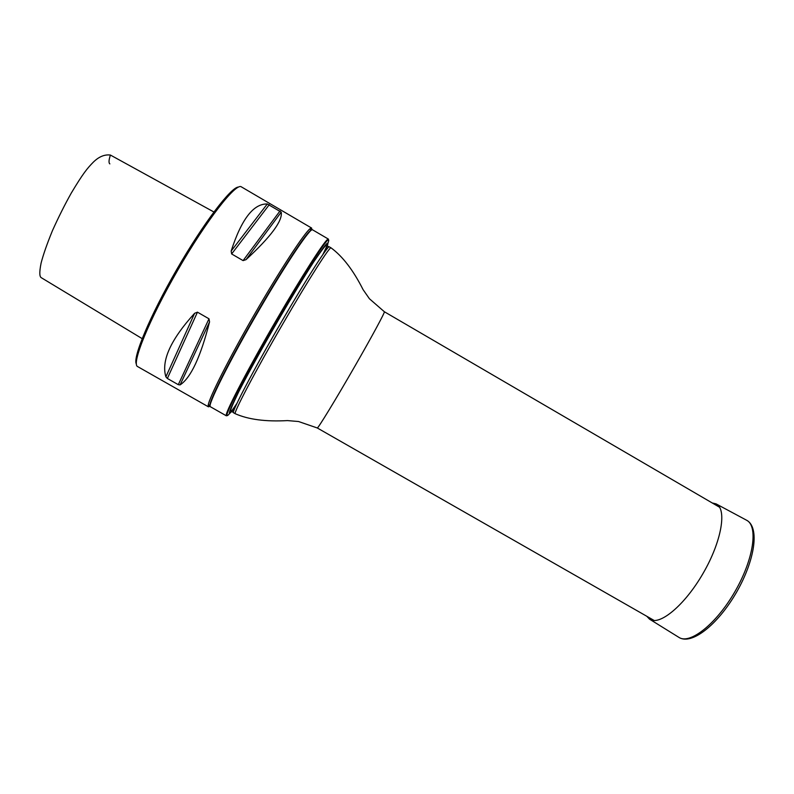<?xml version="1.0" encoding="UTF-8"?>
<svg xmlns="http://www.w3.org/2000/svg" width="794" height="794" viewBox="0 0 794 794"><rect width="100%" height="100%" fill="white"/><g stroke="black" fill="none" stroke-linecap="round" stroke-linejoin="round"><path stroke-width="1.19" d="M277.096 318.791C301.621 276.57 323.406 242.537 327.475 239.51L328.388 239.093L312.558 229.813C310.752 227.034 287.041 262.089 259.856 308.826C229.803 360.208 206.529 406.975 210.41 406.756L226.359 415.818L226.27 414.815C226.717 409.565 249.832 365.558 277.096 318.791M322.86 254.556C328.398 243.182 330.016 238.379 327.733 240.135C325.729 241.882 321.183 248.185 314.096 259.062C304.122 274.456 291.954 294.465 277.582 319.119C260.343 348.854 246.656 373.637 236.503 393.457C230.627 405.029 227.441 412.126 226.935 414.736C226.558 417.594 229.903 413.783 236.989 403.302M210.132 406.071C207.065 404.97 230.121 358.828 259.469 308.648C285.999 263.052 309.372 228.364 311.834 229.913M210.172 406.379L209.924 404.91C210.668 398.002 230.439 358.848 255.777 314.99C281.086 271.111 305.114 234.409 310.722 230.32L312.111 229.794M311.625 228.067L241.366 186.868C236.056 182.481 206.758 219.839 177.846 270C148.865 320.111 131.159 364.168 137.61 366.57L208.425 406.826L208.177 405.357C208.862 398.389 228.841 358.719 254.517 314.265C280.173 269.791 304.539 232.662 310.236 228.583L311.625 228.067L311.844 229.734M209.983 406.171L208.425 406.826M231.64 253.951L243.093 260.611L246.001 259.678C271.012 236.602 282.753 220.752 281.225 212.137L267.29 203.969C253.445 203.611 241.406 219.303 231.163 251.053L231.64 253.951L269.275 204.683M167.355 378.46L178.293 384.683L180.089 384.892C190.828 377.865 200.644 356.863 209.556 321.888L208.991 318.801L197.458 312.171L194.609 313.302C170.631 339.713 161.053 360.883 165.886 376.822L167.355 378.46L197.458 312.171M136.37 364.009C132.449 357.985 149.957 315.863 176.814 269.404C203.621 222.906 231.342 186.689 238.518 187.066M109.86 163.882C108.589 162.978 108.778 160.041 110.406 155.048L133.501 167.742M110.406 155.048C104.56 154.314 98.853 156.696 93.305 162.184C87.4 168.179 83.152 173.201 71.271 193.091C64.949 204.346 58.687 216.831 52.493 230.538C47.094 243.718 43.283 254.576 41.09 263.112C39.015 273.444 39.789 276.719 41.179 277.632L142.156 338.631M712.218 502.959L716.109 503.892C727.115 508.845 721.756 541.2 703.147 573.268C684.686 605.415 659.348 626.238 649.552 619.181L646.792 616.273M719.632 507.277L384.346 311.734C385.507 311.407 372.138 336.229 354.64 366.63C335.465 400.027 317.441 429.475 317.253 427.956L654.246 620.531M235.59 406.349C226.389 419.123 227.451 414.22 238.786 391.641C248.611 372.495 261.841 348.586 278.456 319.922C292.301 296.162 304.033 276.838 313.66 261.941C327.545 240.84 331.267 237.466 324.806 251.817M235.302 413.743C232.592 414.428 255.35 371.056 283.359 322.969C308.737 279.22 330.175 245.763 331.058 247.867L329.321 246.855C328.369 244.711 306.861 278.128 281.473 321.888C253.465 369.974 230.766 413.396 233.545 412.751L235.302 413.743C248.393 419.53 265.801 421.812 287.517 420.592L298.544 421.525L317.253 427.956M231.163 251.053L267.29 203.969M246.001 259.678L281.225 212.137M243.093 260.611L280.004 210.966M165.886 376.822L194.609 313.302M180.089 384.892L209.556 321.888M178.293 384.683L208.991 318.801M716.406 504.051L746.38 520.12C758.459 525.628 753.873 558.996 734.936 591.619C716.158 624.322 689.549 644.986 678.741 637.274L649.839 619.35M329.321 246.855L326.215 245.723C326.195 244.284 322.017 249.683 313.66 261.941L314.096 259.062M233.545 412.751L231.014 410.627C229.744 411.381 232.324 405.059 238.786 391.641L236.503 393.457M331.058 247.867C342.611 256.323 353.29 270.248 363.096 289.661L369.428 298.752L384.346 311.734M327.733 240.135L327.475 239.51M226.935 414.736L226.27 414.815M213.894 211.988L133.412 167.693M310.722 230.32L310.236 228.583M209.924 404.91L208.177 405.357M746.38 520.12C759.997 526.918 755.005 560.217 736.405 592.463C717.786 624.699 691.435 645.671 678.741 637.274"/></g></svg>
